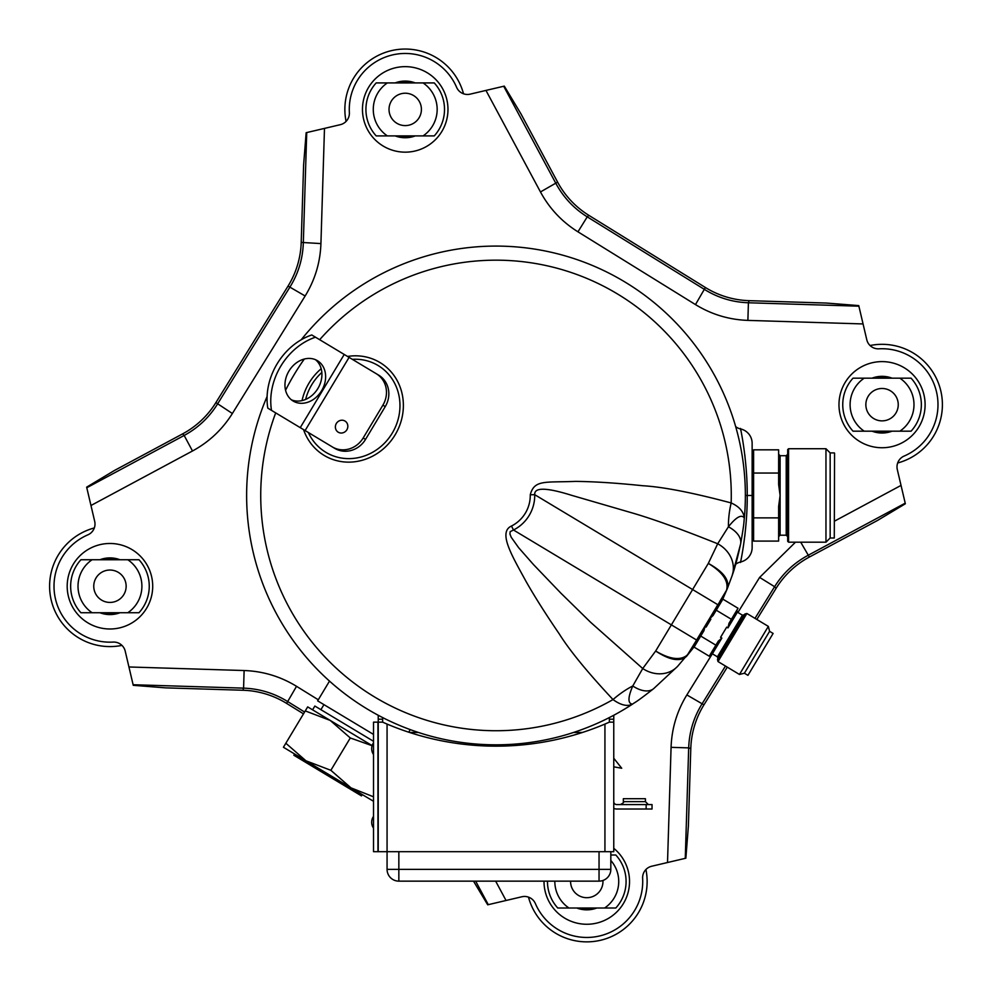 <?xml version="1.0" encoding="UTF-8"?>
<svg xmlns="http://www.w3.org/2000/svg" width="992" height="992" viewBox="0 0 992 992"><rect width="100%" height="100%" fill="white"/><g stroke="black" fill="none" stroke-linecap="round" stroke-linejoin="round"><path stroke-width="1.49" d="M787.685 495.454L787.685 541.31L788.578 542.19L788.578 448.719L787.685 449.599L787.685 495.454M834.284 537.999L834.57 453.208L834.284 537.999L830.155 537.999L830.155 452.91L825.964 448.719L825.964 542.19L788.578 542.19M780.109 455.712L786.222 455.712L786.222 535.209L780.109 535.209L780.109 495.454L778.633 506.379L778.633 541.086L753.61 541.086L753.61 473.035L778.633 473.035L778.633 484.542L780.109 495.454L780.109 455.712L778.633 454.237M778.633 473.035L778.633 449.822L753.61 449.822L753.61 473.035M753.61 517.874L778.633 517.874M418.45 732.456L409.56 732.456M582.44 732.456L573.55 732.456M605.628 723.776L605.108 723.999A279.694 279.694 0 0 1 604.934 724.073A279.694 279.694 0 0 1 387.066 724.073L387.066 869.364A11.78 11.78 0 0 0 398.846 881.144A11.78 11.78 0 0 1 387.066 869.364L398.846 869.364L398.846 881.144L599.044 881.144A11.78 11.78 0 0 0 610.824 869.364L398.846 869.364L398.846 851.694M609.348 719.212L613.763 719.212L613.763 722.151L609.348 722.151L609.348 717.576M385.144 723.242L382.652 722.151L378.237 722.151L378.237 719.212L382.652 719.212L382.652 722.151L385.727 723.503M382.652 722.151L384.648 723.032M382.652 719.212L382.652 717.576M610.824 851.694L610.824 869.364A11.78 11.78 0 0 1 599.044 881.144L599.044 851.694M613.763 766.841L621.711 768.242L613.763 758.248M613.763 808.393A7.366 7.366 0 0 0 616.714 809.013L646.152 809.013L646.152 804.586L616.714 804.586A2.939 2.939 0 0 1 613.763 801.648M645.928 869.513A60.351 60.351 0 0 1 594.654 941.346A60.351 60.351 0 0 1 528.476 897.128M591.641 908.002L591.641 908.002A26.933 26.933 0 0 1 581.92 908.002L591.641 908.002M610.824 855.005L615.809 855.005A39.308 39.308 0 0 1 615.809 908.002L557.752 908.002A39.308 39.308 0 0 1 547.472 881.144M554.838 881.144A31.942 31.942 0 0 0 568.937 908.002M604.624 908.002A31.942 31.942 0 0 0 610.824 860.473M602.938 880.474A16.194 16.194 0 0 1 586.78 897.698A16.194 16.194 0 0 1 570.586 881.144M121.954 645.383A60.351 60.351 0 0 1 51.2 600.048A60.351 60.351 0 0 1 94.327 527.942M114.812 612.734L114.812 612.734A26.933 26.933 0 0 1 105.102 612.734L114.812 612.734M105.102 559.736L105.102 559.736A26.933 26.933 0 0 1 114.812 559.736L105.102 559.736M127.794 612.734A31.942 31.942 0 0 0 127.794 559.736L138.979 559.736A39.308 39.308 0 0 1 138.979 612.734L80.922 612.734A39.308 39.308 0 0 1 80.922 559.736L92.12 559.736A31.942 31.942 0 0 0 92.12 612.734M127.794 559.736L92.12 559.736M93.756 586.235A16.194 16.194 0 0 1 109.951 570.04A16.194 16.194 0 0 1 126.145 586.235A16.194 16.194 0 0 1 109.951 602.429A16.194 16.194 0 0 1 93.756 586.235M346.072 121.408A60.351 60.351 0 0 1 391.406 50.654A60.351 60.351 0 0 1 463.524 93.794M410.08 135.904L410.08 135.904A26.933 26.933 0 0 1 400.359 135.904L410.08 135.904M400.359 82.919L400.359 82.919A26.933 26.933 0 0 1 410.08 82.919L400.359 82.919M423.063 135.904A31.942 31.942 0 0 0 423.063 82.919L434.248 82.919A39.308 39.308 0 0 1 434.248 135.904L376.191 135.904A39.308 39.308 0 0 1 376.191 82.919L387.376 82.919A31.942 31.942 0 0 0 387.376 135.904M423.063 82.919L387.376 82.919M389.025 109.418A16.194 16.194 0 0 1 405.22 93.223A16.194 16.194 0 0 1 421.414 109.418A16.194 16.194 0 0 1 405.22 125.6A16.194 16.194 0 0 1 389.025 109.418M870.046 345.526A60.351 60.351 0 0 1 942.4 404.674A60.351 60.351 0 0 1 897.673 462.979M886.898 431.173L886.898 431.173A26.933 26.933 0 0 1 877.188 431.173L886.898 431.173M877.188 378.175L877.188 378.175A26.933 26.933 0 0 1 886.898 378.175L877.188 378.175M899.88 431.173A31.942 31.942 0 0 0 899.88 378.175L911.078 378.175A39.308 39.308 0 0 1 911.078 431.173L853.021 431.173A39.308 39.308 0 0 1 853.021 378.175L864.206 378.175A31.942 31.942 0 0 0 864.206 431.173M899.88 378.175L864.206 378.175M865.855 404.674A16.194 16.194 0 0 1 882.049 388.48A16.194 16.194 0 0 1 898.244 404.674A16.194 16.194 0 0 1 882.049 420.868A16.194 16.194 0 0 1 865.855 404.674M86.788 487.742L184.165 435.463L182.652 433.864L114.489 470.456L86.651 487.159L90.966 505.498L192.498 450.988C209.076 441.986 222.369 429.486 232.376 413.503L305.139 295.988C314.997 279.905 320.267 262.434 320.924 243.586L324.483 128.402L340.306 124.682A11.78 11.78 0 0 0 349.37 112.555A55.936 55.936 0 0 1 456.618 87.333A11.78 11.78 0 0 0 470.134 94.153L485.956 90.421L540.466 191.952C549.469 208.531 561.968 221.824 577.964 231.83L695.479 304.594C711.562 314.452 729.021 319.722 747.881 320.391L863.065 323.938L866.785 339.76A11.78 11.78 0 0 0 878.9 348.824A55.936 55.936 0 0 1 904.121 456.072A11.78 11.78 0 0 0 897.314 469.588L901.034 485.41L834.57 521.098M795.485 542.19L759.624 577.418L737.912 612.473M712.343 653.778L686.861 694.933C677.003 711.016 671.733 728.488 671.076 747.336L667.517 862.519L651.694 866.239A11.78 11.78 0 0 0 642.63 878.366A55.936 55.936 0 0 1 535.382 903.588A11.78 11.78 0 0 0 521.866 896.768L506.044 900.488L495.653 881.144M318.271 699.782L296.521 686.315C280.438 676.457 262.979 671.2 244.119 670.53L128.935 666.971L125.215 651.149A11.78 11.78 0 0 0 113.1 642.084A55.936 55.936 0 0 1 87.879 534.837A11.78 11.78 0 0 0 94.686 521.321L90.966 505.498M596.824 908.002A28.334 28.334 0 0 1 576.736 908.002M182.652 433.864A88.561 88.325 46.8 0 0 215.884 402.616L288.052 286.068A88.561 88.325 16.8 0 0 301.208 242.408L303.602 165.069L306.144 132.705L324.483 128.402M303.502 713.856L286.614 703.402A88.561 88.325 -73.2 0 0 242.941 690.246L165.614 687.865L133.25 685.311L128.935 666.971M485.956 90.421L504.296 86.118L520.998 113.944L557.603 182.119A88.561 88.325 136.8 0 0 588.839 215.338L705.386 287.506A88.561 88.325 106.8 0 0 749.059 300.663L826.386 303.056L858.75 305.598L863.065 323.938M901.034 485.41L905.349 503.762L877.511 520.453L809.348 557.058A88.561 88.325 -133.2 0 0 776.116 588.293L756.822 619.454M727.285 667.145L703.948 704.841A88.561 88.325 -163.2 0 0 690.792 748.514L688.398 825.852L685.856 858.204L667.517 862.519M503.713 86.254L555.991 183.619C563.493 197.433 573.909 208.518 587.239 216.851L588.839 215.338M577.964 231.83L587.239 216.851L704.754 289.614C718.146 297.836 732.704 302.225 748.414 302.771L749.059 300.663M905.212 503.167L807.835 555.458C794.022 562.948 782.948 573.364 774.603 586.694L776.116 588.293M725.462 666.054L701.84 704.208C693.619 717.613 689.242 732.17 688.684 747.881L690.792 748.514M473.506 881.144L487.704 904.803L506.044 900.488M304.594 712.033L287.246 701.294C273.854 693.073 259.296 688.696 243.586 688.138L242.941 690.246M192.498 450.988L184.165 435.463C197.978 427.961 209.052 417.545 217.397 404.215L290.16 286.713C298.381 273.308 302.758 258.751 303.316 243.04L306.726 132.568M99.907 559.736A28.334 28.334 0 0 1 119.995 559.736A28.334 28.334 0 0 0 99.907 559.736M119.995 612.734A28.334 28.334 0 0 1 99.907 612.734A28.334 28.334 0 0 0 119.995 612.734M398.734 81.828A28.334 28.334 0 0 1 415.264 82.919A28.334 28.334 0 0 0 395.833 82.671A28.334 28.334 0 0 1 398.734 81.828M415.264 135.904A28.334 28.334 0 0 1 395.176 135.904A28.334 28.334 0 0 0 415.264 135.904M395.176 82.919A28.334 28.334 0 0 1 395.833 82.671A28.334 28.334 0 0 0 395.176 82.919M892.093 431.173A28.334 28.334 0 0 1 872.005 431.173A28.334 28.334 0 0 0 892.093 431.173M872.005 378.175A28.334 28.334 0 0 1 892.093 378.175A28.334 28.334 0 0 0 872.005 378.175M719.969 601.177L726.194 590.823L719.956 602.02M301.184 339.797A249.364 249.364 0 0 1 744.347 517.985L744.347 517.985C743.566 511.537 739.176 506.528 731.154 502.944C692.602 492.664 663.177 486.923 642.89 485.745C616.826 483.03 594.344 481.579 575.422 481.393C545.228 482.658 534.328 479.372 530.261 494.772A34.261 34.261 0 0 1 511.475 526.033L513.496 530.013L510.161 531.662L509.925 533.994L511.215 537.255L518.655 547.708L533.436 564.522L560.852 593.129L590.724 622.381L642.729 668.534A29.438 25.953 43.3 0 0 677.61 666.351L694.549 646.325L686.625 656.22A17.67 17.67 0 0 0 688.262 653.939L705.114 626.46L706.13 627.056L710.855 619.206L709.838 618.599L726.194 590.81A17.67 17.67 0 0 0 727.446 588.293L727.545 588.033C729.38 579.638 722.97 571.417 708.313 563.394C722.61 572.148 728.723 580.965 726.64 589.868A17.67 15.103 21.8 0 0 727.545 588.033L732.146 575.583A29.438 25.953 -161.3 0 0 717.7 543.765L708.313 563.394M530.261 494.772L534.725 494.686A38.738 38.738 0 0 1 513.496 530.013L696.607 640.038L717.836 604.711L534.725 494.686C534.105 487.196 546.468 487.419 571.814 495.38L634.049 513.472C654.546 519.548 682.434 529.654 717.7 543.765L728.426 526.777C736.225 517.006 741.532 514.079 744.347 517.985C743.727 522.412 744.682 520.788 740.615 543.938A29.438 16.492 -168.8 0 0 728.426 526.777A58.888 29.884 -72.9 0 1 731.154 502.944A235.265 235.265 0 0 0 319.672 339.698M726.64 589.868L722.424 599.937L727.297 588.665M732.146 575.571C734.812 568.342 737.639 557.789 740.615 543.938L732.146 575.583M347.535 356.45A54.176 50.232 121 0 1 396.019 378.572A54.176 50.232 121 0 1 395.126 434.843A54.176 50.232 121 0 1 345.861 462.061A54.176 50.232 121 0 1 303.564 429.635M302.052 400.594A54.176 50.232 121 0 1 308.425 384.09A54.176 50.232 121 0 1 309.008 383.098A54.176 50.232 121 0 1 321.185 368.739M511.475 526.033C497.798 532.22 511.946 555.619 525.946 581.25C534.601 596.527 545.712 614.085 559.277 633.925C569.383 650.144 587.289 672.03 613.006 699.571A58.888 29.884 134.9 0 1 632.772 685.968A29.438 16.492 50.8 0 0 653.641 688.671L677.61 666.351L653.641 688.671C634.954 703.266 636.108 701.518 632.512 704.146C627.713 703.588 627.812 697.525 632.772 685.968L642.729 668.534L655.662 651.025C669.625 660.201 679.892 661.999 686.452 656.431A17.67 15.103 40.2 0 0 687.642 654.782C680.76 660.796 670.096 659.544 655.662 651.025L708.325 563.394M275.702 412.883A235.265 235.265 0 0 0 613.006 699.571C620.831 705.225 627.328 706.75 632.499 704.146L632.499 704.146A249.364 249.364 0 0 1 267.096 396.527M695.231 643.163L687.642 654.782M686.638 656.208L696.607 640.038M334.688 448.334L332.332 446.921A23.548 21.836 -59 0 0 363.184 437.98L382.887 405.17A23.548 21.836 -59 0 0 376.303 373.736L378.671 375.15A23.548 21.836 121 0 1 385.256 406.584L365.54 439.394A23.548 21.836 121 0 1 334.688 448.334L308.351 432.512A50.654 46.959 121 0 0 365.378 455.626A50.654 46.959 121 0 0 399.516 398.834A50.654 46.959 121 0 0 352.321 359.327M332.332 446.921L271.51 410.378A58.888 47.641 -59 0 1 315.493 337.193L311.773 334.961A58.888 47.641 121 0 0 267.803 408.146L271.51 410.378M376.303 373.736L315.493 337.193M317.415 360.679A23.548 19.059 121 0 0 288.957 371.058A23.548 19.059 121 0 0 293.161 401.053A23.548 19.059 121 0 0 321.619 390.687A23.548 19.059 121 0 0 317.415 360.679M291.388 399.813A23.548 19.059 121 0 0 317.911 388.455A23.548 19.059 121 0 0 315.493 359.699M285.845 743.244L305.933 760.79L283.427 747.261L307.681 706.887L372.136 745.612M305.263 710.904L330.2 720.415L350.288 737.961L372.112 745.699M330.857 770.3L350.957 787.846L305.933 760.79L330.857 770.3L350.288 737.961M373.525 801.276L350.957 787.846L373.525 796.799M745.066 533.733L744.781 536.188M752.134 457.92L752.134 534.093M752.134 534.291L752.134 535.469M752.134 536.982L752.134 538.408M752.134 539.623L752.134 541.471M752.134 545.067L752.134 545.786M752.134 547.522L752.134 443.325A14.719 14.719 180 0 0 740.553 428.941L740.565 428.978M735.68 564.299A11.78 11.78 -127.6 0 1 740.553 561.968A14.719 14.719 0 0 0 752.134 547.584M740.553 561.968C739.524 567.126 747.41 533.411 747.236 495.467C747.422 457.758 739.536 423.795 740.553 428.941A11.78 11.78 -52.4 0 1 735.68 426.61M740.64 429.387L740.9 430.664M744.781 454.72L745.066 457.188M752.134 443.697L752.134 444.428M752.134 445.148L752.134 449.153M752.134 451.608L752.134 452.513M752.134 452.736L752.134 454.125M752.134 456.63L752.134 533.733M312.579 709.826L314.861 706.044L373.525 741.297M323.95 704.63L320.912 709.677M329.505 681.095L317.638 700.848L373.525 734.427M362.266 794.642L361.497 795.894L327.682 775.583L293.868 755.259L294.624 753.994M613.763 719.212L613.763 715.269M645.42 801.648L623.336 801.648L623.336 798.709L645.42 798.709L645.42 801.648L648.359 804.586M646.152 804.586L652.042 804.586L652.042 809.013L646.152 809.013M613.763 722.151L613.763 851.694L378.237 851.694L378.237 722.151L373.525 722.151L373.525 851.694L378.237 851.694M609.348 722.151L604.934 724.073L604.934 851.694M386.892 723.999L385.293 723.317M377.94 851.694L377.94 722.151M378.237 719.212L378.237 715.269M705.114 626.46L703.911 630.751L700.724 636.058L715.864 645.16L718.258 641.179L721.841 638.079L720.576 637.323L726.69 627.142L727.954 627.899L737.403 612.163L736.895 610.154M727.954 627.899L729.008 623.286L731.402 619.306L716.261 610.204L713.062 615.524L709.838 618.599M715.864 645.16L709.23 656.208L694.078 647.106L700.724 636.058M716.261 610.204L722.895 599.156L738.036 608.257L731.402 619.306M721.841 638.079L712.38 653.815L717.414 656.828L742.438 615.189L737.403 612.163M746.889 613.49L744.868 613.998L717.501 659.544L718.01 661.565L739.462 674.461L768.341 626.386L746.889 613.49L718.01 661.565M739.462 674.461L744.409 673.221L769.581 631.334L768.341 626.386M744.409 673.221L747.943 675.341L760.529 654.398L773.115 633.454L769.581 631.334M773.115 633.454L747.943 675.341M68.324 596.031A42.768 42.768 0 0 1 120.826 544.881A42.768 42.768 0 0 1 141.385 615.226A42.768 42.768 0 0 1 68.324 596.031M923.961 394.816A43.053 43.053 0 0 1 871.1 446.326A43.053 43.053 0 0 1 850.392 375.484A43.053 43.053 0 0 1 923.961 394.816M395.436 67.778A42.768 42.768 0 0 1 446.574 120.28A42.768 42.768 0 0 1 376.228 140.839A42.768 42.768 0 0 1 395.436 67.778M613.763 848.334A42.768 42.768 0 0 1 596.564 923.13A42.768 42.768 0 0 1 544.013 881.144M540.466 191.952L557.603 182.119M705.386 287.506L695.479 304.594M858.886 306.181L748.414 302.771L747.881 320.391M800.718 542.19L809.348 557.058M754.999 618.363L774.603 586.694L759.624 577.418M703.948 704.841L686.861 694.933M685.274 858.34L688.684 747.881L671.076 747.336M488.287 904.667L475.652 881.144M286.614 703.402L296.521 686.315M133.114 684.728L243.586 688.138L244.119 670.53M301.208 242.408L320.924 243.586M288.052 286.068L305.139 295.988M232.376 413.503L215.884 402.616M305.635 399.429A50.654 46.959 121 0 1 311.203 385.665A50.654 46.959 121 0 1 321.842 372.459M304.321 359.03A235.265 235.265 0 0 0 285.56 390.265M365.54 439.394L363.184 437.98M382.887 405.17L385.256 406.584M349.085 357.38L305.102 430.565M344.224 354.454L300.254 427.639M346.828 429.871A6.634 6.15 121 0 1 336.114 423.869A6.634 6.15 121 0 1 344.98 421.03A6.634 6.15 121 0 1 346.828 429.871M745.364 495.467L752.134 495.467M717.414 656.828L717.923 658.849M825.964 448.719L788.578 448.719M830.155 537.999L825.964 542.19M834.284 452.91L830.155 452.91M752.432 457.92L753.61 456.742M752.432 532.989L753.61 534.167M780.109 535.209L778.633 536.672M786.222 455.712L787.685 454.237M786.222 535.209L787.685 536.672M408.716 732.183L410.254 729.616M623.336 801.648C624.29 802.082 623.311 803.061 620.384 804.586M373.525 742.76A10.304 10.304 0 0 0 373.525 754.54M373.525 816.366A10.304 10.304 0 0 0 373.525 828.146M695.119 643.089L695.528 644.713M719.832 601.958L721.457 601.561M712.38 653.815L710.359 654.311M742.438 615.189L744.459 614.693"/></g></svg>
